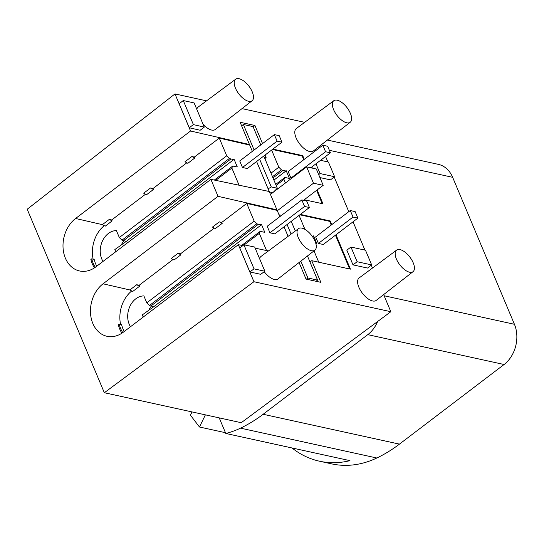 <?xml version="1.0" encoding="UTF-8"?>
<svg xmlns="http://www.w3.org/2000/svg" width="544" height="544" viewBox="0 0 544 544"><rect width="100%" height="100%" fill="white"/><g stroke="black" fill="none" stroke-linecap="round" stroke-linejoin="round"><path stroke-width="0.82" d="M377.631 321.511L390.837 311.712L253.926 281.731L104.332 392.727L241.244 422.702L377.631 321.511A29.376 22.732 102.4 0 1 367.771 334.648L263.14 414.276A156.658 121.23 102.4 0 1 240.523 428.148A107.705 83.348 102.4 0 1 225.774 433.459L349.962 460.652A107.705 83.348 102.4 0 1 319.464 461.196L331.582 463.855A107.705 83.348 -77.6 0 0 376.829 458A156.658 121.23 -77.6 0 0 399.446 444.122L504.077 364.5A29.376 22.732 -77.6 0 0 514.434 324.285L452.649 177.317A29.376 22.732 -77.6 0 0 438.28 164.342L327.393 140.06M319.464 461.196A107.705 83.348 102.4 0 1 291.992 447.957M225.454 432.698L199.478 427.006L205.387 414.854M225.774 433.459L219.225 417.887M192.005 411.924L190.42 415.188L199.478 427.006M313.99 250.893L318.743 262.208M349.67 268.981L335.464 235.185M331.208 225.053L329.644 221.34L299.826 214.812M299.064 215.39L304.939 229.371M313.358 236.314L312.038 236.021M315.833 243.528L316.445 243.664M285.444 182.995L283.961 179.466L284.696 177.555A13.709 6.419 -127.3 0 1 286.083 177.704L288.986 178.344M322.211 203.66L316.608 190.332M303.749 159.732L302.192 156.026L272.367 149.491M271.606 150.069L278.814 167.219L270.994 173.169M285.899 170.993L282.989 170.36A13.709 6.419 -127.3 0 1 281.466 169.871L278.814 167.219M104.332 392.727L27.2 209.243L174.984 93.935L206.536 100.844M304.674 122.332L242.019 108.616M335.988 234.79L350.431 269.144L311.753 260.678L320.858 282.336L306.048 279.092L299.078 262.521M253.926 281.731L238.347 244.671L242.855 245.609M255.17 248.173L268.444 250.934M390.837 311.712L383.642 294.596M372.484 268.042L371.287 265.207M364.936 250.097L353.042 221.809M348.786 211.677L334.22 177.024M327.869 161.915L325.584 156.488M321.327 146.356L320.831 145.173M262.541 143.602L254.925 125.494L240.115 122.25L249.485 144.527L190.563 131.002L174.984 93.935M272.891 149.09L302.709 155.625L302.192 156.026M304.259 199.73L322.973 203.823L317.132 189.938M304.273 159.338L302.709 155.625M331.724 224.658L330.167 220.939L300.349 214.411M319.926 177.568L330.466 179.88L334.601 176.732L320.062 173.55L315.962 163.805M311.834 166.954L312.331 168.123M353.002 264.874L367.54 268.056L371.668 264.914L357.129 261.732L353.002 264.874L346.82 250.179L350.948 247.037L357.129 261.732M396.624 250.118L359.115 277.964A14.096 6.603 52.7 0 0 358.904 287.3A14.096 6.603 52.7 0 0 376.196 300.404L413.032 271.68A13.546 6.344 -127.3 0 1 396.42 259.087A13.546 6.344 -127.3 0 1 396.624 250.118A13.546 6.344 -127.3 0 1 409.85 257.074A13.546 6.344 -127.3 0 1 413.032 271.68M333.812 100.701L296.31 128.547A14.096 6.603 52.7 0 0 296.092 137.877A14.096 6.603 52.7 0 0 313.385 150.987L350.22 122.257A13.546 6.344 -127.3 0 1 333.608 109.664A13.546 6.344 -127.3 0 1 333.812 100.701A13.546 6.344 -127.3 0 1 347.038 107.658A13.546 6.344 -127.3 0 1 350.22 122.257M249.866 271.946L260.712 274.319L264.867 271.238L254.701 247.051L243.909 244.807L239.782 247.948L249.866 271.946L254.021 268.865L243.909 244.807M264.228 271.714A14.096 6.603 52.7 0 0 278.052 278.916L314.888 250.186A13.546 6.344 -127.3 0 1 298.282 237.592A13.546 6.344 -127.3 0 1 298.486 228.63A13.546 6.344 -127.3 0 1 311.712 235.586A13.546 6.344 -127.3 0 1 314.888 250.186M298.486 228.63L260.977 256.476A14.096 6.603 52.7 0 0 259.617 258.747M203.109 124.331A14.096 6.603 52.7 0 0 215.247 129.499L252.083 100.769A13.546 6.344 -127.3 0 1 235.47 88.176A13.546 6.344 -127.3 0 1 235.674 79.213A13.546 6.344 -127.3 0 1 248.9 86.17A13.546 6.344 -127.3 0 1 252.083 100.769M235.674 79.213L198.166 107.059A14.096 6.603 52.7 0 0 196.806 109.324M179.166 103.748L189.251 127.752L200.151 130.254L204.279 127.106L193.385 124.61L183.267 100.545L179.166 103.748M254.925 125.494L253.164 126.834M330.167 220.939L329.644 221.34M320.552 160.317L328.42 162.037L334.601 176.732M320.062 173.55L318.675 174.604M371.668 264.914L365.493 250.22L350.948 247.037M309.971 261.963L311.753 260.678M283.961 179.466L276.141 185.416M291.672 178.255L290.945 178.099L325.57 151.749L330.419 152.81L327.672 146.275L322.823 145.214L325.57 151.749M322.823 145.214L288.198 171.564L290.945 178.099M289.394 178.337L286.117 170.537M357.877 218.13L323.252 244.48L318.403 243.42L353.029 217.07L357.877 218.13L355.13 211.596L350.282 210.535L353.029 217.07M350.282 210.535L315.656 236.885L318.403 243.42M316.853 243.658L313.575 235.858M310.746 167.776L330.419 152.81M284.696 177.555L275.713 184.396M281.466 169.871L272.483 176.705M273.911 180.112L286.042 170.884M312.63 236.864L313.5 236.205M241.618 125.82L243.379 124.481L253.069 126.602L260.78 144.942M265.037 155.074L266.111 157.631L264.867 158.583M313.494 183.206L306.626 166.879L316.322 169L323.184 185.327L313.494 183.206L277.311 210.739M303.518 200.294L323.184 185.327M307.455 255.986L317.601 280.106L316.05 281.282M301.818 199.927L306.666 200.988L309.414 207.516L304.565 206.455L301.818 199.927L267.192 226.277L269.94 232.805L304.565 206.455M143.215 317.057L142.304 314.888L153.87 306.626L261.399 224.794M274.36 134.606L279.208 135.667L281.955 142.195L277.107 141.134L274.36 134.606L239.734 160.956L242.481 167.484L277.107 141.134M115.756 251.736L114.845 249.567L126.412 241.305L233.94 159.474M269.94 232.805L274.788 233.866L309.414 207.516M264.751 232.247L261.474 224.448M148.764 310.27A18.605 14.396 102.4 0 1 151.375 306.075M242.481 167.484L247.33 168.545L281.955 142.195M237.293 166.926L234.015 159.134M121.305 244.95A18.605 14.396 102.4 0 1 123.916 240.761M241.774 245.378L260.052 231.465A13.709 6.419 -127.3 0 1 261.44 231.615L264.35 232.254M261.263 224.903L258.352 224.271A13.709 6.419 -127.3 0 1 256.822 223.781L149.437 305.497L146.785 302.852L143.868 295.909A18.605 14.396 -77.6 0 0 129.649 306.891A18.605 14.396 -77.6 0 0 130.492 326.74M153.87 306.626L150.96 305.986A13.709 6.419 -127.3 0 1 149.437 305.497M123.032 332.411L122.624 332.323A27.418 21.216 -77.6 0 1 119.19 324.163L121.625 324.693A27.418 21.216 102.4 0 0 124.236 331.5M256.822 223.781L254.17 221.129L146.785 302.852M260.052 231.465L259.325 233.376L244.222 244.868M214.316 180.064L232.594 166.151A13.709 6.419 -127.3 0 1 233.981 166.301L236.892 166.933M233.804 159.589L230.894 158.95A13.709 6.419 -127.3 0 1 229.364 158.46L121.978 240.176L119.326 237.531L116.409 230.588A18.605 14.396 -77.6 0 0 102.19 241.57A18.605 14.396 -77.6 0 0 103.034 261.419M126.412 241.305L123.508 240.666A13.709 6.419 -127.3 0 1 121.978 240.176M95.574 267.097L95.166 267.002A27.418 21.216 -77.6 0 1 91.732 258.842L94.166 259.372A27.418 21.216 102.4 0 0 96.778 266.179M229.364 158.46L226.719 155.808L119.326 237.531M232.594 166.151L231.866 168.055L215.71 180.35M91.732 258.842L90.882 259.488A28.614 22.141 -77.6 0 0 94.309 267.655L95.166 267.002M94.309 267.655L94.67 267.73M102.401 224.631L105.237 226.161L112.118 220.925L109.269 219.402L111.71 219.953L112.118 220.925M221.775 222.414L222.183 223.38L219.334 221.864L221.775 222.414L246.731 203.422L277.168 210.412L279.806 216.675M219.334 221.864L212.452 227.1L215.302 228.623L222.183 223.38M178.024 253.28L180.472 253.844L180.88 254.81L178.031 253.293L171.149 258.536L173.998 260.052L180.88 254.81M139.169 285.274L139.577 286.239L136.728 284.723L139.169 285.274L173.006 259.522M136.728 284.723L129.846 289.966L132.695 291.482L139.577 286.239M119.19 324.163L118.34 324.809A28.614 22.141 102.4 0 0 121.768 332.976L122.624 332.323M121.768 332.976L122.128 333.05M129.86 289.952L103.061 283.805A28.988 22.433 -77.6 0 0 90.562 313.868A28.988 22.433 -77.6 0 0 107.256 336.342A28.988 22.433 -77.6 0 0 123.386 332.146L238.347 244.671M276.434 210.242L276.944 209.848L256.605 161.486M259.325 233.376L266.533 250.539M288.075 236.354L284.063 226.807M246.731 203.422L254.17 221.129M180.472 253.844L214.309 228.092M120.591 324.469A28.58 22.114 102.4 0 1 131.716 290.958M254.021 268.865L264.867 271.238M194.317 157.094L194.725 158.059L191.876 156.543L194.317 157.094L219.273 138.101L249.71 145.092L252.348 151.361M191.876 156.529L184.987 161.772L187.843 163.302L194.725 158.059M143.684 193.202L150.572 187.959L153.014 188.523L153.422 189.496L150.572 187.972M143.691 193.215L146.54 194.732L153.422 189.496M109.269 219.402L102.388 224.645L75.602 218.484A28.988 22.433 -77.6 0 0 63.104 248.547A28.988 22.433 -77.6 0 0 79.798 271.021A28.988 22.433 -77.6 0 0 95.928 266.832L210.888 179.35L269.226 191.495M231.866 168.055L239.074 185.218M219.273 138.101L226.719 155.808M153.014 188.523L186.85 162.772M111.71 219.953L145.547 194.201M93.14 259.148A28.58 22.114 102.4 0 1 104.258 225.638M183.267 100.545L194.113 102.918L204.279 127.106M276.944 209.848L218.022 196.323L103.061 283.805M210.888 179.35L218.022 196.323M279.004 214.778L281.561 215.342M269.402 191.916L272.755 192.651M268.11 188.856L271.279 186.932L277.338 188.258L273.367 192.182M271.279 186.932L259.617 159.195M287.076 224.516L291.108 234.104M249.485 144.527L248.975 144.922M190.563 131.002L75.602 218.484M189.251 127.752L193.385 124.61M291.244 221.34L295.304 230.996M306.626 166.879L270.45 194.405M277.338 188.258L264.296 157.236L266.111 157.631M243.379 124.481L254.109 150.015M300.832 261.154L307.904 277.984L306.354 279.16M317.601 280.106L307.904 277.984M504.077 364.5L367.771 334.648M263.14 414.276L399.446 444.122M376.829 458L240.523 428.148M384.132 295.759L514.434 324.285M452.649 177.317L329.372 150.328M273.006 177.956L282.989 170.36M150.96 305.986L258.352 224.271M123.508 240.666L230.894 158.95"/></g></svg>
